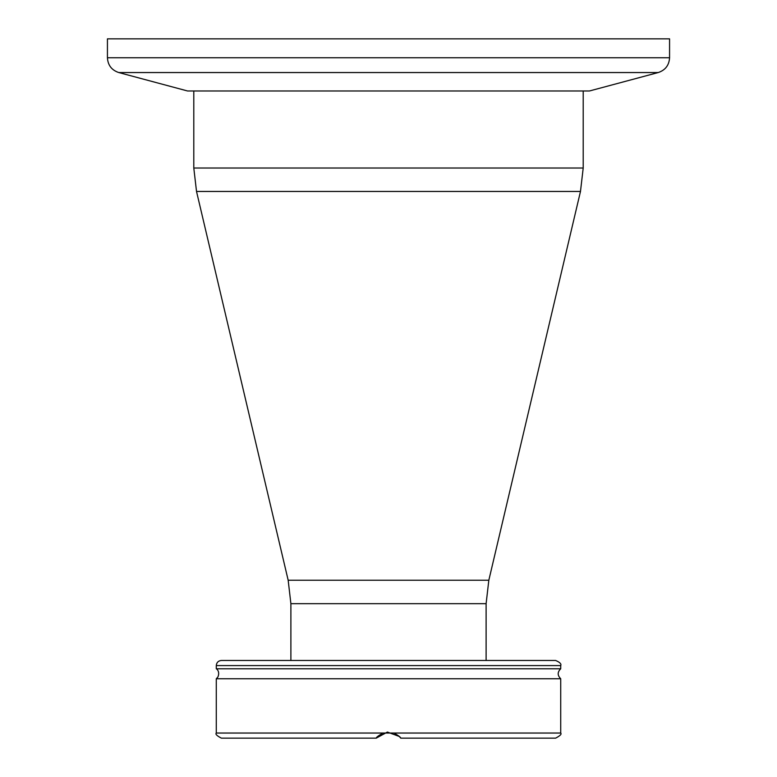 <?xml version="1.0" encoding="UTF-8"?>
<svg xmlns="http://www.w3.org/2000/svg" width="777" height="777" viewBox="0 0 777 777"><rect width="100%" height="100%" fill="white"/><g stroke="black" fill="none" stroke-linecap="round" stroke-linejoin="round"><path stroke-width="1.17" d="M107.43 57.751C107.886 65.239 111.674 70.183 118.794 72.552L658.206 72.552C665.326 70.183 669.114 65.239 669.57 57.751L107.43 57.751L107.43 38.85L669.57 38.85L669.57 57.751M658.206 72.552L589.471 90.977L187.529 90.977L118.794 72.552M399.32 736.489L387.402 732.06L376.233 738.15C376.136 737.412 378.389 735.702 382.993 733.041L394.007 733.041C398.591 735.693 400.845 737.392 400.767 738.15L399.359 736.528M394.007 733.041L560.722 733.041L560.722 678.739L216.278 678.739L217.842 677.107C220.425 671.192 216.064 668.385 216.278 668.783L560.722 668.783L560.722 665.588C561.538 663.947 559.838 662.237 555.604 660.469L221.396 660.469C218.288 660.78 216.589 662.48 216.278 665.588L560.722 665.588M382.993 733.041L216.278 733.041C215.171 734.11 216.87 735.809 221.396 738.15L376.233 738.15M278.836 738.15L344.473 738.15M400.767 738.15L555.604 738.15C560.13 735.809 561.829 734.11 560.722 733.041M560.722 678.739C557.352 675.417 557.352 672.095 560.722 668.783M290.889 660.469L290.889 603.671L288.17 580.225L196.523 191.463L580.477 191.463L488.83 580.225L288.17 580.225M580.477 191.463L583.206 168.017L193.794 168.017L193.794 90.977M290.889 603.671L486.111 603.671L486.111 660.469M216.278 733.041L216.278 678.739M216.278 668.783L216.278 665.588M488.83 580.225L486.111 603.671M196.523 191.463L193.794 168.017M583.206 168.017L583.206 90.977"/></g></svg>
